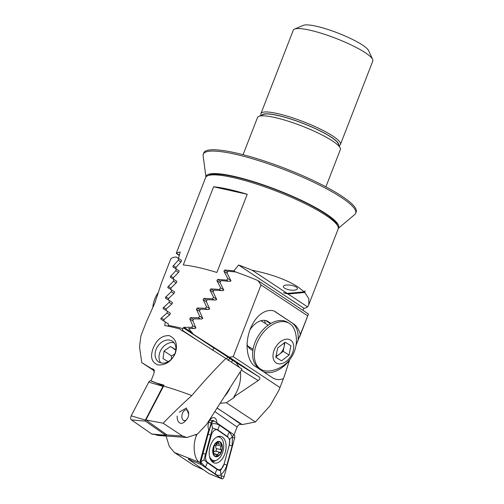 <?xml version="1.0" encoding="UTF-8"?>
<svg xmlns="http://www.w3.org/2000/svg" width="504" height="504" viewBox="0 0 504 504"><rect width="100%" height="100%" fill="white"/><g stroke="black" fill="none" stroke-linecap="round" stroke-linejoin="round"><path stroke-width="0.76" d="M228.136 360.599L229.641 358.268M296.232 287.085A7.106 2.407 -171 0 0 288.521 284.999A7.106 2.407 -171 0 0 283.355 286.499A7.106 2.407 -171 0 0 284.521 288.137A7.106 2.407 -171 0 0 292.226 290.216A7.106 2.407 -171 0 0 297.392 288.723A7.106 2.407 -171 0 0 296.232 287.085M325.912 186.833L340.351 149.606A44.421 8.083 -158.8 0 0 340.175 147.937L338.14 143.527A40.868 7.434 -158.8 0 0 331.166 137.183A40.868 7.434 -158.8 0 0 293.196 119.851A40.868 7.434 -158.8 0 0 263.258 114.484L258.779 116.367A44.421 8.083 -158.8 0 0 257.525 117.482L243.086 154.709M340.175 147.937A44.421 8.083 -158.8 0 0 332.596 141.044A44.421 8.083 -158.8 0 0 291.325 122.201A44.421 8.083 -158.8 0 0 258.779 116.367M196.201 339.476L182.65 330.504L182.687 328.57L183.96 327.335L191.696 327.316L192.824 325.716L189.731 318.868L190.569 317.646L198.507 317.766L199.653 316.172L196.403 309.223L197.253 308.013L205.399 308.272L206.558 306.684L203.156 299.634L204.013 298.425L212.379 298.828L213.551 297.253L209.985 290.09L210.855 288.893L219.448 289.447L220.639 287.885L216.903 280.608L217.778 279.418L226.611 280.13L227.821 278.58L223.902 271.183L224.79 269.999L233.881 270.881L238.581 265.022L303.943 308.265A71.07 12.928 -158.8 0 0 307.566 306.892L308.782 304.687L338.159 228.961A71.07 12.928 -158.8 0 0 337.875 226.283L337.063 224.519A69.647 12.669 -158.8 0 0 325.181 213.715A69.647 12.669 -158.8 0 0 260.467 184.174A69.647 12.669 -158.8 0 0 209.437 175.02L207.648 175.77A71.07 12.928 -158.8 0 0 205.638 177.559L176.261 253.285L179.254 255.541M337.875 226.283A71.07 12.928 -158.8 0 0 325.748 215.258A71.07 12.928 -158.8 0 0 259.718 185.113A71.07 12.928 -158.8 0 0 207.648 175.77M252.139 270.22L287.179 293.404L304.196 291.873L297.952 286.927C286.889 279.815 271.618 274.245 252.139 270.22A71.07 12.928 -158.8 0 0 238.581 265.022M304.196 291.873L305.027 290.833L304.807 292.49L308.864 298.759L308.782 304.687M303.943 308.265L302.904 310.338M178.454 258.533L180.212 252.019A71.07 12.928 -158.8 0 0 176.589 253.386L176.261 253.285M175.783 268.802L176.217 267.082L181.182 261.664L181.49 260.354L180.854 259.969M173.212 279.147L173.634 277.414L178.781 272.116L179.078 270.793L178.397 270.383M170.743 289.554L171.152 287.809L176.469 282.624L176.753 281.295L176.028 280.854M168.368 300.019L168.758 298.261L174.239 293.189L174.51 291.854L173.748 291.381M166.068 310.54L166.446 308.776L172.084 303.805L172.349 302.463L171.543 301.965M163.857 321.117L164.222 319.347L170.012 314.471L170.264 313.123L169.42 312.6M182.687 328.57A71.07 12.928 -158.8 0 0 168.286 325.364L168.26 323.833L167.372 323.291M216.896 272.475L247.225 194.292A71.07 12.928 -158.8 0 0 213.589 186.801L183.267 264.984A71.07 12.928 -158.8 0 1 216.896 272.475M176.589 253.386L179.342 255.213M287.179 293.404L283.469 292.774L288.08 294.002L304.807 292.49M288.08 294.002L307.566 306.892M168.556 326.29L168.286 325.364M198.507 317.766L200.271 318.931M192.824 325.716L195.93 327.77M191.696 327.316L193.486 328.501M214.055 347.955L212.549 350.293M182.65 330.504L182.303 331.09M249.077 347.905A17.766 11.655 122 0 0 250.305 347.596M265.381 323.499A17.766 11.655 122 0 0 264.43 320.342M205.399 308.272L207.138 309.418M206.558 306.684L209.696 308.763M199.653 316.172L202.772 318.238M226.611 280.13L228.249 281.213M220.639 287.885L223.808 289.983M219.448 289.447L221.117 290.556M213.551 297.253L216.707 299.338M212.379 298.828L214.08 299.956M233.881 270.881L235.481 271.94M227.821 278.58L231.008 280.69M247.225 194.292L213.589 186.801M216.846 422.887A7.106 4.196 103.4 0 0 214.099 417.684A7.106 4.196 103.4 0 0 208.845 422.094A7.106 4.196 103.4 0 0 208.744 429.679L199.811 462.527L174.334 452.472L193.719 465.293L203.477 469.778M257.935 280.583L261.015 284.955L233.22 356.624L229.364 357.241L193.271 334.202L188.647 328.501L195.017 328.532L195.886 327.946L192.755 320.462L193.87 318.849L201.839 318.988L202.728 318.415L199.439 310.829L200.567 309.223L208.744 309.5L209.651 308.939L206.199 301.241L207.339 299.647L215.737 300.069L216.657 299.521L213.041 291.709L214.194 290.121L222.825 290.695L223.763 290.159L219.964 282.234L221.13 280.652L230.007 281.389L230.964 280.867L226.976 272.809L228.154 271.24L235.696 271.965A71.07 12.928 -158.8 0 1 257.935 280.583L308.479 314.024L296.062 345.202M196.894 434.416L196.516 435.387C192.251 444.799 194.027 459.698 199.748 462.483L199.811 462.527M217.104 408.001L224.942 413.185L217.06 408.064M188.641 458.243L188.162 457.916M299.615 336.886L308.479 314.024M232.35 436.565L231.985 437.075L232.502 437.377L232.086 445.946L226.882 465.079C225.723 468.947 223.7 472.21 220.815 474.875C219.303 475.713 217.526 475.467 215.485 474.144L205.43 467.145L201.027 462.401L200.876 461.588L208.083 434.265L211.327 423.795C214.635 423.391 217.35 423.858 219.479 425.206L229.534 432.205L232.35 436.565L234.051 434.864L213.759 420.739A2.841 1.676 103.4 0 0 213.255 420.556A2.841 1.676 103.4 0 0 211.151 422.806L200.649 461.418A2.841 1.676 103.4 0 0 201.235 464.562L221.527 478.687A2.841 1.676 103.4 0 0 221.735 478.8A2.841 1.676 103.4 0 0 224.135 476.614L234.637 438.001A2.841 1.676 103.4 0 0 234.051 434.864L237.082 427.046C238.02 425.105 239.324 424.211 241 424.362A71.07 12.928 -158.8 0 0 242.203 424.607L255.408 421.949L270.012 405.815L278.907 390.279L284.218 376.582L289.674 359.686M224.582 396.333A21.319 16.09 -56.5 0 0 230.133 387.671M220.128 403.282L226.346 402.721L234.373 397.328L233.793 396.944L258.142 380.583L241.391 370.106M232.697 360.291L231.487 362.181M242.203 424.607L224.942 413.185L241 424.362M226.346 402.721L255.408 421.949M233.22 356.624L279.884 387.5M193.271 334.202L235.948 362.439L259.428 377.131L229.364 357.241M259.428 377.131C260.392 378.044 259.963 379.197 258.142 380.583M283.286 378.712C279.348 380.161 275.732 379.821 272.443 377.704L255.333 366.383C250.362 364.455 242.708 349.222 250.242 329.112C258.199 309.28 272.135 308.322 276.261 312.417L293.372 323.738C296.629 325.949 298.973 329.559 300.416 334.561M261.015 284.955L307.679 315.825M270.472 323.675L265.747 320.544M174.334 452.472L169.294 446.424L166.055 436.029M240.345 371.738A32.338 24.406 123.5 0 1 233.793 396.944M239.274 367.334L235.948 362.439M247.092 344.087A16.349 10.723 122 0 0 250.425 349.064L252.844 350.664M270.913 323.423L268.065 321.539A16.349 10.723 122 0 0 267.914 321.445A16.349 10.723 122 0 0 249.889 330.051M275.316 311.856L291.696 322.692A28.426 18.648 -58 0 1 297.984 340.641M289.246 360.618A28.426 18.648 -58 0 1 263.611 371.858M217.256 442.367L215.737 445.133L214.03 446.153L213.564 452.012C213.205 453.751 213.482 454.444 214.402 454.085L215.202 453.821L216.978 456.164L218.711 452.926L220.116 452.353C221.407 451.943 221.71 451.049 221.036 449.663C220.261 448.617 220.317 447.432 221.193 446.116L221.036 443.879L219.272 444.238L218.024 442.027L217.256 442.367M216.632 443.614A1.462 0.863 -76.6 0 1 216.323 444.95A2.564 1.512 103.4 0 0 216.172 448.503A1.462 0.863 -76.6 0 1 216.323 450.185A1.462 0.863 -76.6 0 1 215.246 451.187A2.564 1.512 103.4 0 0 213.992 451.798A2.564 1.512 103.4 0 0 213.362 452.957M209.437 456.107A12.083 7.125 103.4 0 0 209.62 456.611A12.083 7.125 103.4 0 0 213.469 460.555A12.083 7.125 103.4 0 0 219.687 457.733A12.083 7.125 103.4 0 0 222.932 440.987A12.083 7.125 103.4 0 0 219.083 437.05A12.083 7.125 103.4 0 0 216.607 437.17M213.224 454.154A7.818 4.612 103.4 0 0 219.738 454.885A7.818 4.612 103.4 0 0 221.836 444.049A7.818 4.612 103.4 0 0 215.321 443.318A7.818 4.612 103.4 0 0 213.224 454.154M219.637 454.621A7.459 4.404 103.4 0 0 221.64 444.276A7.459 4.404 103.4 0 0 215.422 443.583A7.459 4.404 103.4 0 0 213.419 453.928A7.459 4.404 103.4 0 0 219.637 454.621M213.904 454.299L214.402 454.085L213.494 453.865M215.693 454.117L218.068 454.684M216.172 448.503L221.036 449.663M212.776 462.256A13.684 8.07 103.4 0 0 214.465 463.019A13.684 8.07 103.4 0 0 225.08 453.083A13.684 8.07 103.4 0 0 222.51 437.17A13.684 8.07 103.4 0 0 220.821 436.407A13.684 8.07 103.4 0 0 210.206 446.342A13.684 8.07 103.4 0 0 212.776 462.256M229.257 444.982A7.106 4.196 103.4 0 0 227.802 437.132L217.747 430.132A7.106 4.196 103.4 0 0 211.233 435.311L206.029 454.444A7.106 4.196 103.4 0 0 207.484 462.294L217.545 469.293A7.106 4.196 103.4 0 0 224.053 464.115L229.295 445.013L229.767 439.286L227.802 437.132M188.672 458.111L188.534 458.64A0.769 0.454 103.4 0 0 188.691 459.484L208.984 473.609A0.769 0.454 103.4 0 0 209.04 473.64A0.769 0.454 103.4 0 0 209.103 473.659M229.534 432.205A4.977 3.912 124.8 0 0 227.764 436.766L217.709 429.767L212.537 428.098L204 459.774L207.201 462.584L217.256 469.583L220.462 470.78L221.527 478.687L208.984 473.609M212.537 428.098L211.459 423.032L208.782 422.264M220.462 470.78L224.053 464.115M229.767 439.286L231.985 437.075M200.926 461.777L204 459.774M179.279 412.127L186.386 408.026L188.685 414.307M153.178 348.277C156.668 339.639 161.979 335.412 169.098 335.595C175.902 338.562 177.981 344.465 175.335 353.298C171.341 361.589 165.488 365.457 157.79 364.902C151.553 362.338 150.016 356.794 153.178 348.277M156.089 349.461A12.436 9.387 123.5 0 1 172.381 341.189A12.436 9.387 123.5 0 1 174.938 353.657A12.436 9.387 123.5 0 1 158.653 361.935A12.436 9.387 123.5 0 1 156.089 349.461M171.732 304.101L169.105 302.368L163.126 307.887L163.202 308.675L167.366 311.239L167.019 313.028L160.889 318.446L160.978 319.246L165.344 321.943L164.682 325.559A71.07 12.928 21.2 0 1 179.367 328.822L225.874 358.464C215.403 368.777 204.051 381.15 191.803 395.583A71.07 12.928 -158.8 0 0 163.592 386.096L145.895 419.952L167 434.946L182.517 436.036L163.132 423.215L145.895 419.952M163.592 386.096L163.97 385.125A71.07 12.928 21.2 0 0 156.813 383.179L151.042 380.841L154.186 372.746L153.506 369.224L152.794 368.915A71.07 12.928 -158.8 0 0 151.584 368.67L141.769 362.596L139.52 346.872L140.887 335.954L146.204 322.251L154.879 302.879L161.601 282.561L170.579 259.421A71.07 12.928 -158.8 0 1 176.11 256.983L178.649 258.508L178.24 260.253L172.973 266.244L172.966 266.981L176.224 268.947L175.827 270.698L170.371 276.564L170.383 277.313L173.886 279.437L173.502 281.201L167.863 286.946L167.901 287.708L171.631 289.989L171.266 291.753L165.451 297.392L165.507 298.166L169.457 300.586L169.105 302.368M176.129 282.939L173.502 281.201M176.847 281.396L173.886 279.437M174.611 291.961L171.631 289.989M173.893 293.492L171.266 291.753M172.456 302.57L169.457 300.586M225.874 358.464L242.008 369.142L206.59 424.399L197.48 434.026L186.946 437.491L157.884 435.45L154.52 434.379M191.803 395.583C182.946 403.521 173.389 412.732 163.132 423.215M151.584 368.67L154.363 370.509M154.451 370.988L141.769 362.596M168.374 323.952L165.344 321.943M181.572 260.442L178.649 258.508M180.867 261.992L178.24 260.253M179.166 270.894L176.224 268.947M178.454 272.431L175.827 270.698M170.377 313.236L167.366 311.239M169.646 314.767L167.019 313.028M182.517 436.036L186.946 437.491M151.042 380.841L151.427 381.106M165.772 434.864L167 434.946M156.813 383.179L157.204 383.45M174.107 342.796A12.436 9.387 -56.5 0 0 161.57 348.951A12.436 9.387 -56.5 0 0 160.808 362.893M175.48 351.981L175.808 349.644L170.453 346.519L164.046 351.005L162.994 358.615L168.185 361.645M175.751 350.028L170.453 346.519M174.768 354.085L171.461 355.912L164.046 351.005M171.461 355.912L171.392 359.157M166.528 434.612L166.345 434.958A0.769 0.454 -76.6 0 1 165.873 435.324L152.214 434.183A2.841 1.676 -76.6 0 1 151.717 434.001L131.424 419.876A2.841 1.676 -76.6 0 1 131.191 415.831L148.737 382.126A2.841 1.676 -76.6 0 1 150.784 380.848L163.485 386.001A0.769 0.454 -76.6 0 1 163.542 386.033L163.605 386.077M165.873 435.324A0.769 0.454 -76.6 0 1 165.74 435.273L145.442 421.149A0.769 0.454 -76.6 0 1 145.379 420.059L162.931 386.348A0.769 0.454 -76.6 0 1 163.485 386.001M186.719 419.46A5.506 3.251 -76.6 0 1 181.881 416.14A5.506 3.251 -76.6 0 1 184.792 410.243A5.506 3.251 -76.6 0 1 188.464 412.146A5.506 3.251 -76.6 0 1 188.679 414.364A5.506 3.251 -76.6 0 1 186.719 419.46L184.949 421.407A8.883 5.242 -76.6 0 1 180.571 423.259A8.883 5.242 -76.6 0 1 177.15 416.052M284.93 342.392L284.092 346.676A8.883 5.827 122 0 0 284.061 343.06M289.409 323.436L287.683 322.358A27.008 17.716 122 0 0 267.454 325.71A27.008 17.716 122 0 0 253.159 348.705A27.008 17.716 122 0 0 259.031 368.147L260.763 369.23A27.008 17.716 122 0 0 269.552 370.95A30.738 30.738 0 0 0 294.802 330.593A27.008 17.716 122 0 0 289.409 323.436A27.008 17.716 122 0 0 279.865 321.829A27.008 17.716 122 0 0 254.892 349.789A27.008 17.716 122 0 0 260.763 369.23M280.974 363.762A13.501 8.858 122 0 0 293.46 349.782A13.501 8.858 122 0 0 285.749 339.261A13.501 8.858 122 0 0 273.262 353.241A13.501 8.858 122 0 0 280.974 363.762M275.814 357.304L277.628 347.993L285.176 342.203L290.915 345.719L289.101 355.03L281.547 360.82L275.814 357.304M283.185 351.332L279.411 354.224A8.883 5.827 122 0 0 284.092 346.676L283.185 351.332L289.101 355.03M276.098 355.83A8.883 5.827 122 0 0 279.411 354.224L275.883 356.933M275.827 357.241L281.547 360.82M205.985 176.942A71.07 12.928 21.2 0 1 209.582 174.019A71.07 12.928 21.2 0 1 287.4 194.078A71.07 12.928 21.2 0 1 338.316 228.268M205.934 177.017L203.125 155.679A81.73 14.868 21.2 0 1 203.282 154.155A81.73 14.868 21.2 0 1 207.232 151.584A81.73 14.868 21.2 0 1 294.708 173.804A81.73 14.868 21.2 0 1 355.679 213.268A81.73 14.868 21.2 0 1 354.772 214.496L338.304 228.362M203.282 154.155L203.786 152.857A81.73 14.868 21.2 0 1 207.743 150.28A81.73 14.868 21.2 0 1 295.212 172.5A81.73 14.868 21.2 0 1 356.183 211.963L355.679 213.268M261.198 115.347L261.116 115.17A42.645 7.755 21.2 0 1 260.952 113.564L293.297 30.164A42.645 7.755 21.2 0 1 294.506 29.093L303.458 25.326A35.532 6.464 21.2 0 1 352.957 39.659A35.532 6.464 21.2 0 1 368.575 50.583L372.645 59.403A42.645 7.755 21.2 0 1 372.809 61.009L340.465 144.402A42.645 7.755 21.2 0 1 339.255 145.473L339.079 145.555M294.506 29.093A42.645 7.755 21.2 0 1 353.909 46.292A42.645 7.755 21.2 0 1 372.645 59.403M260.952 113.564A42.645 7.755 21.2 0 1 321.558 129.692A42.645 7.755 21.2 0 1 340.465 144.402M261.979 115.019A41.221 7.497 21.2 0 1 320.361 130.971A41.221 7.497 21.2 0 1 338.726 144.787M229.553 358.394L232.615 360.417M190.569 317.646L193.404 319.523M189.731 318.868L193.007 321.035M183.96 327.335L192.459 332.955M183.242 327.751L213.961 348.081M197.253 308.013L200.094 309.891M196.403 309.223L199.704 311.403M217.778 279.418L220.639 281.314M216.903 280.608L220.267 282.832M210.855 288.893L213.709 290.783M209.985 290.09L213.331 292.301M204.013 298.425L206.861 300.315M203.156 299.634L206.476 301.827M224.79 269.999L227.663 271.895M223.902 271.183L227.291 273.426M199.748 462.483L189.258 458.35M195.779 435.097L196.516 435.387M214.824 411.554L237.082 427.046M293.372 323.738L291.696 322.692M215.246 451.187L220.116 452.353M217.129 442.512L218.446 442.827M216.323 444.95L221.193 446.116M212.486 462.036A13.684 8.07 103.4 0 0 215.554 460.536M219.404 437.138A13.684 8.07 103.4 0 0 218.61 436.388M211.774 461.368A13.217 7.793 103.4 0 0 213.683 460.599M188.691 459.484L201.235 464.562L201.027 462.401M188.534 458.64L191.81 459.39M200.138 461.305L200.876 461.588M232.502 437.377L234.637 438.001M221.25 475.776L224.135 476.614M211.459 423.032L213.759 420.739M226.882 465.079L224.091 464.14L229.295 445.013L232.086 445.946M215.485 474.144A4.977 3.912 124.8 0 1 217.256 469.583L217.545 469.293M205.43 467.145L207.484 462.294M202.879 453.398L206.029 454.444M208.083 434.265L211.233 435.311M219.479 425.206L217.747 430.132M171.045 288.269L168.21 286.392M168.651 298.727L165.803 296.843M166.352 309.242L163.485 307.352M176.104 267.536L173.3 265.684M173.527 277.874L170.705 276.003M164.128 319.813L161.249 317.911M154.054 369.791L152.794 368.915M165.74 435.273L151.717 434.001M162.931 386.348L148.737 382.126M145.379 420.059L131.191 415.831M145.442 421.149L131.424 419.876M284.218 376.582L278.907 390.279M210.729 459.9L213.469 460.555M217.589 436.697L219.083 437.05M213.375 453.386L215.202 453.821M216.607 443.608L219.272 444.245M209.04 473.64L221.735 478.8M209.758 420.26L213.255 420.556M247.811 346.034L253.052 349.316M260.971 320.733L268.128 325.212M158.225 292.566A30.738 30.738 0 0 0 152.794 307.528M226.724 359.031L227.556 356.889"/></g></svg>
